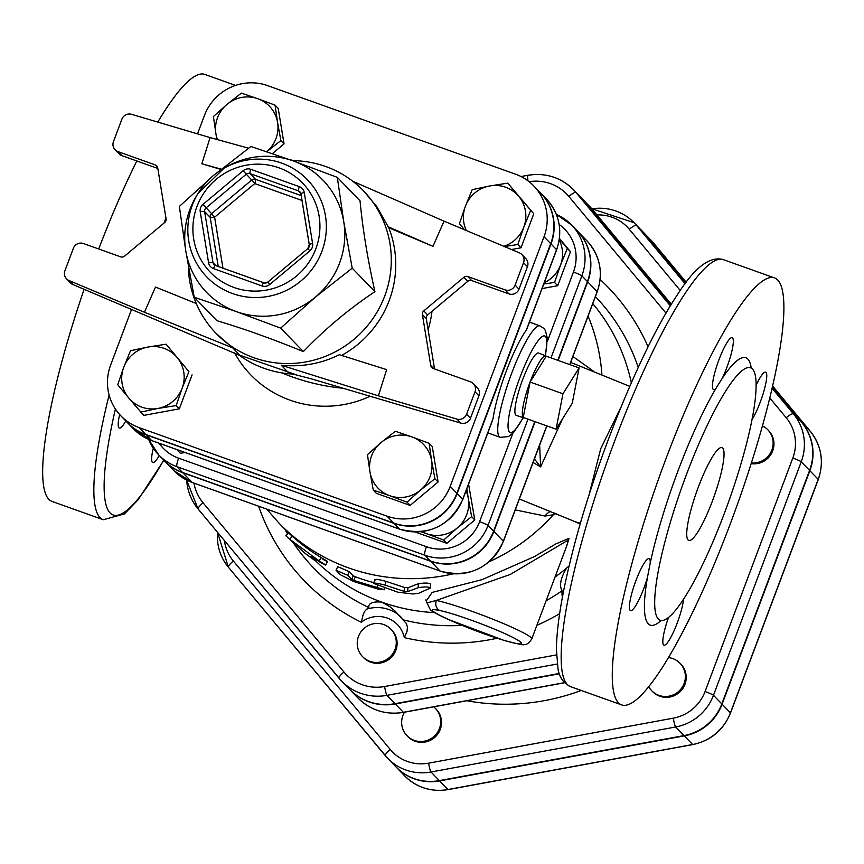 <?xml version="1.0" encoding="UTF-8"?>
<svg xmlns="http://www.w3.org/2000/svg" width="864" height="864" viewBox="0 0 864 864"><rect width="100%" height="100%" fill="white"/><g stroke="black" fill="none" stroke-linecap="round" stroke-linejoin="round"><path stroke-width="1.3" d="M762.372 425.866A19.721 19.31 135.9 0 1 751.356 462.91M767.794 429.775L768.625 430.639A19.721 19.31 135.9 0 1 751.129 463.633M668.563 657.612A19.721 19.31 135.9 0 1 679.288 690.854A19.721 19.31 135.9 0 1 648.788 686.804M680.022 663.271L680.854 664.124A19.721 19.31 135.9 0 1 680.119 691.718A19.721 19.31 135.9 0 1 652.525 691.556L651.683 690.692M433.75 706.828A19.721 19.31 135.9 0 1 434.603 735.88A19.721 19.31 135.9 0 1 404.503 712.206M435.337 708.286L436.18 709.15A19.721 19.31 135.9 0 1 435.434 736.733A19.721 19.31 135.9 0 1 407.84 736.582L407.009 735.718M396.166 767.081A49.324 48.298 -44.1 0 0 396.295 767.221A49.324 48.298 -44.1 0 0 439.603 780.905L447.952 789.523A49.324 48.298 135.9 0 1 404.644 775.84L396.295 767.221M439.603 780.905L684.288 735.89A49.324 48.298 -44.1 0 0 722.088 704.214L730.436 712.832A49.324 48.298 135.9 0 1 692.636 744.509L447.952 789.523A7.884 0.896 -100.4 0 0 448.114 789.61C431.244 792.256 416.75 787.666 404.644 775.84M685.13 283.813L636.455 225.353A49.324 48.298 -44.1 0 0 634.09 222.718L642.438 231.336A49.324 48.298 135.9 0 1 644.803 233.971L685.681 283.079L645.073 234.252A49.324 48.298 -44.1 0 0 642.708 231.628A49.324 48.298 -44.1 0 0 642.568 231.476M772.265 387.029L801.997 422.734A49.324 48.298 -44.1 0 1 809.86 470.718L722.088 704.214M390.928 629.219L391.759 630.083A19.721 19.31 135.9 0 1 391.025 657.677A19.721 19.31 135.9 0 1 363.431 657.515L362.588 656.651A19.721 19.31 135.9 0 1 373.615 623.754A19.721 19.31 135.9 0 1 390.193 656.813A19.721 19.31 135.9 0 1 362.588 656.651M349.682 689.461A51.808 50.728 -44.1 0 0 349.823 689.602A51.808 50.728 -44.1 0 0 395.312 703.966L403.369 712.303A7.884 0.896 79.6 0 0 403.542 712.379A7.884 0.896 79.6 0 0 403.672 712.249M559.386 673.78L395.312 703.966M592.412 209.488A7.884 1.598 140.2 0 0 592.402 209.466A51.808 50.728 135.9 0 0 589.896 206.68L581.839 198.353A51.808 50.728 -44.1 0 1 584.323 201.118L670.864 305.057M769.694 397.894L786.218 417.744A41.44 40.576 135.9 0 1 792.817 458.05L705.056 691.546A41.44 40.576 135.9 0 1 673.294 718.157A7.884 0.896 -100.4 0 0 675.67 726.98L430.985 771.995L439.322 780.613A49.324 48.298 135.9 0 1 396.025 766.94L387.677 758.322A49.324 48.298 -44.1 0 0 430.985 771.995A7.884 0.896 -100.4 0 1 428.609 763.171A41.44 40.576 135.9 0 1 390.247 749.477L233.334 560.995A41.44 40.576 135.9 0 1 224.413 540.594M705.056 691.546A7.884 0.691 -159.4 0 1 713.47 695.304L721.818 703.922A49.324 48.298 135.9 0 1 684.007 735.599L675.67 726.98A49.324 48.298 -44.1 0 0 713.47 695.304L801.241 461.808A49.324 48.298 -44.1 0 0 793.368 413.824L801.716 422.442L772.254 387.061M801.716 422.442A49.324 48.298 135.9 0 1 809.579 470.426L721.818 703.922M439.322 780.613L684.007 735.599M670.367 305.867L575.975 192.499A51.808 50.728 -44.1 0 0 573.491 189.734L581.558 198.061A51.808 50.728 135.9 0 1 584.042 200.826L670.842 305.089M559.278 673.466L395.032 703.685A51.808 50.728 135.9 0 1 349.553 689.31L341.485 680.983A51.808 50.728 -44.1 0 0 386.964 695.347L557.183 664.027M378.378 395.831L456.916 419.094L460.814 423.112L311.396 378.864L288.749 372.978L281.243 365.224L378.378 395.831L386.651 369.63L339.336 354.726C321.062 363.744 301.698 367.243 281.243 365.224M288.922 372.913L288.749 372.978A102.535 100.408 -44.1 0 0 289.753 373.054M466.582 414.212L475.027 391.759L478.915 395.788L470.48 418.241L466.582 414.212A7.884 7.722 135.9 0 1 456.916 419.094M433.836 368.712L430.747 365.515A3.942 3.866 -44.1 0 0 433.22 368.485L470.48 381.802A7.884 7.722 135.9 0 1 475.027 391.759M430.747 365.515L422.399 314.572L426.298 318.6A3.942 3.866 135.9 0 1 427.68 314.917L467.813 281.297A3.942 3.866 135.9 0 1 471.668 280.584L508.928 293.89A7.884 7.722 -44.1 0 0 518.994 289.148L527.44 266.695A7.884 7.722 -44.1 0 0 525.798 258.606L521.91 254.578A7.884 7.722 135.9 0 1 523.541 262.678L515.106 285.131A7.884 7.722 135.9 0 1 505.04 289.872L467.77 276.556A3.942 3.866 -44.1 0 0 463.925 277.268L423.781 310.9A3.942 3.866 -44.1 0 0 422.399 314.572M352.75 181.246L444.031 221.152L519.404 252.86A7.884 7.722 135.9 0 1 521.91 254.578M444.031 221.152L432.983 246.348L388.757 227.74L376.736 206.518L363.463 190.793A102.535 100.408 135.9 0 1 384.728 296.017A102.535 100.408 135.9 0 1 216.119 333.428A102.535 100.408 135.9 0 1 188.287 265.594M341.572 355.428A102.535 100.408 -44.1 0 0 389.178 300.618A102.535 100.408 -44.1 0 0 388.757 227.74M526.835 328.73L526.219 330.35A59.152 10.8 -70.3 0 0 493.052 418.597L492.264 420.692M526.219 330.35L556.546 249.674A7.884 0.691 20.6 0 1 556.632 249.836C562.982 230.71 559.526 213.71 546.275 198.839A49.529 48.503 135.9 0 1 556.546 249.674L550.984 243.929L457.164 493.538A49.529 48.503 -44.1 0 1 393.952 523.336L146.081 434.797A49.529 48.503 -44.1 0 1 127.85 423.058L133.412 428.803A49.529 48.503 135.9 0 0 151.643 440.543L146.081 434.797M550.984 243.929A49.529 48.503 -44.1 0 0 540.713 193.093A49.529 48.503 -44.1 0 0 540.572 192.953M393.671 523.044A49.529 48.503 135.9 0 0 456.883 493.247L550.703 243.637L544.028 236.747L450.209 486.356A49.529 48.503 -44.1 0 1 386.996 516.154L139.126 427.615A49.529 48.503 -44.1 0 1 120.906 415.876L127.58 422.777A49.529 48.503 135.9 0 0 145.8 434.506L393.671 523.044L386.996 516.154M544.028 236.747A49.529 48.503 -44.1 0 0 533.758 185.911L540.432 192.812A49.529 48.503 135.9 0 1 550.703 243.637M468.58 484.088L474.79 519.944L446.872 543.337L415.066 531.976M559.429 238.464L570.478 251.737L557.712 285.703L542.063 288.587M184.993 452.488L180.436 453.319L176.872 449.582M597.067 291.859A7.884 0.691 -159.4 0 0 597.229 291.784A7.884 0.691 -159.4 0 0 597.154 291.622L587.693 281.848L558.155 360.45M535.129 421.708L493.873 531.457A49.529 48.503 -44.1 0 1 430.661 561.254L182.79 472.716A49.529 48.503 -44.1 0 1 164.57 460.987L174.02 470.75A49.529 48.503 135.9 0 0 192.251 482.49A7.884 1.436 109.7 0 0 192.359 482.555A7.884 1.436 109.7 0 0 192.488 482.576M538.52 447.606A7.884 0.691 -159.4 0 0 538.693 447.541A7.884 0.691 -159.4 0 0 538.607 447.368L503.334 541.231L493.873 531.457M439.83 610.502A47.326 4.18 20.6 0 1 502.729 632.664A47.326 4.18 20.6 0 1 512.395 642.643A47.326 4.18 20.6 0 1 448.567 619.531C430.369 611.053 427.453 608.051 439.83 610.502A7.884 6.782 102 0 1 436.352 600.426L510.257 574.452L567.842 540.292L567.572 543.672L531.77 638.928A55.21 4.871 -159.4 0 0 495.266 620.179A55.21 4.871 -159.4 0 0 436.352 600.426L426.989 602.899L430.24 609.563C430.866 610.848 436.806 614.11 448.049 619.348L448.049 619.348A7.884 4.892 114.6 0 1 447.563 619.067M426.298 318.6L434.549 368.96M478.915 395.788A7.884 7.722 -44.1 0 0 477.284 387.688L473.386 383.67M460.814 423.112A7.884 7.722 -44.1 0 0 470.48 418.241M292.529 160.672A102.535 100.408 135.9 0 1 363.463 190.793M216.119 333.428L232.751 347.9L240.181 355.59M240.062 355.514A102.535 100.408 -44.1 0 0 240.257 355.655L72.965 284.569L69.077 280.552A7.884 7.722 135.9 0 1 64.93 270.745L73.364 248.292A7.884 7.722 135.9 0 1 83.441 243.54L120.701 256.856A3.942 3.866 -44.1 0 0 124.556 256.144L164.689 222.523A3.942 3.866 -44.1 0 0 166.072 218.84L157.723 167.897A3.942 3.866 -44.1 0 0 155.25 164.927L157.594 167.346M115.085 149.742L118.984 153.77A7.884 7.722 -44.1 0 0 121.878 155.639L117.99 151.61A7.884 7.722 135.9 0 1 113.454 141.653L121.889 119.2A7.884 7.722 135.9 0 1 131.555 114.318L210.092 137.581L201.83 163.782L221.216 169.528M157.82 168.469L121.878 155.639M66.56 278.834L70.459 282.852A7.884 7.722 -44.1 0 0 72.965 284.569M219.121 171.245L250.895 146.491L293.09 160.877L337.327 177.358L343.753 221.724L352.21 268.175L315.414 297.097A80.849 79.164 -44.1 0 0 339.606 262.991A80.849 79.164 -44.1 0 0 343.753 221.724A80.849 79.164 -44.1 0 0 293.09 160.877A80.849 79.164 -44.1 0 0 226.649 166.73L224.111 168.167A69.962 68.515 -44.1 0 0 198.029 193.406A69.962 68.515 -44.1 0 0 226.595 291.103A69.962 68.515 -44.1 0 0 321.862 251.467A69.962 68.515 -44.1 0 0 302.659 175.262A69.962 68.515 -44.1 0 0 224.111 168.167L198.029 193.406L196.517 195.901A80.849 79.164 -44.1 0 0 185.76 250.787A80.849 79.164 -44.1 0 0 236.423 311.634A80.849 79.164 -44.1 0 0 315.414 297.097L280.66 328.126L236.423 311.634L194.227 297.248L185.76 250.787L179.345 206.431L207.727 180.814M280.66 328.126L303.372 351.594C272.192 338.839 243.378 328.547 216.94 320.717L194.227 297.248M303.372 351.594C324.853 329.152 348.7 309.172 374.922 291.643C367.589 258.919 362.632 228.647 360.04 200.826L337.327 177.358M374.922 291.643L352.21 268.175M117.99 151.61L155.25 164.927M232.751 347.9L144.439 312.26L69.077 280.552M144.439 312.26L155.488 287.064L196.268 303.512M387.547 226.487L432.983 246.348M221.573 169.236L201.83 163.782M293.738 160.682L288.49 159.235M248.573 148.208L210.092 137.581M177.109 357.491L188.924 371.617L182.142 388.184A31.547 30.899 -44.1 0 0 177.109 357.491A31.547 30.899 -44.1 0 0 147.895 347.058L166.093 344.196L177.109 357.491M176.159 405.583L157.961 408.445A31.547 30.899 -44.1 0 0 182.142 388.184L176.159 405.583L179.312 408.845L143.716 415.4L128.747 398.012A31.547 30.899 -44.1 0 0 157.961 408.445L140.562 412.128M123.714 367.319L130.496 350.741L147.895 347.058A31.547 30.899 -44.1 0 0 123.714 367.319A31.547 30.899 -44.1 0 0 128.747 398.012L117.731 384.718L123.714 367.319M216.886 139.46L215.924 133.812A31.547 30.899 -44.1 0 0 217.469 139.622M266.717 151.729A31.547 30.899 -44.1 0 0 277.582 122.472L280.876 140.605L266.522 151.891M213.419 116.51L226.984 104.404A31.547 30.899 -44.1 0 0 215.924 133.812L213.419 116.51M257.807 98.723L275.065 105.16L277.582 122.472A31.547 30.899 -44.1 0 0 257.807 98.723A31.547 30.899 -44.1 0 0 226.984 104.404L241.337 93.118L257.807 98.723M464.454 229.738L459.421 223.646L465.404 206.248A31.547 30.899 -44.1 0 0 466.344 230.537M472.187 189.68L489.586 185.987A31.547 30.899 -44.1 0 0 465.404 206.248L472.187 189.68M507.784 183.125L518.8 196.43A31.547 30.899 -44.1 0 0 489.586 185.987L507.784 183.125L533.768 213.808L521.003 247.784L517.838 244.512L504.382 246.542M503.82 246.305A31.547 30.899 -44.1 0 0 523.832 227.124L517.838 244.512M530.604 210.546L523.832 227.124A31.547 30.899 -44.1 0 0 518.8 196.43L533.768 213.808M188.924 371.617L166.093 344.196M280.876 140.605L284.04 143.867L278.23 108.432L275.065 105.16M284.04 143.867L272.376 153.641M521.003 247.784L511.477 249.534M192.078 374.879L179.312 408.845M381.024 442.552L395.388 431.266L411.847 436.882A31.547 30.899 -44.1 0 0 381.024 442.552A31.547 30.899 -44.1 0 0 369.965 471.96L367.459 454.658L381.024 442.552M429.116 443.308L431.622 460.62A31.547 30.899 -44.1 0 0 411.847 436.882L429.116 443.308L432.281 446.58L438.08 482.015L434.927 478.753L420.563 490.039A31.547 30.899 -44.1 0 0 431.622 460.62L434.927 478.753M389.74 495.709L373.27 490.093L369.965 471.96A31.547 30.899 -44.1 0 0 389.74 495.709A31.547 30.899 -44.1 0 0 420.563 490.039L406.998 502.146L389.74 495.709M438.08 482.015L410.162 505.408L376.434 493.366L373.27 490.093M410.162 505.408L406.998 502.146M281.988 372.956A216.896 212.393 -44.1 0 0 343.148 388.271M533.758 185.911A49.529 48.503 -44.1 0 0 515.538 174.182L267.667 85.644A49.529 48.503 -44.1 0 0 204.455 115.441L197.532 133.866M120.906 415.876A49.529 48.503 -44.1 0 1 110.635 365.051L131.609 309.247M163.976 223.117L165.931 217.933M587.693 281.848A49.529 48.503 -44.1 0 0 577.422 231.023A49.529 48.503 -44.1 0 0 577.282 230.882M562.961 393.779L579.107 367.934L572.227 403.348L556.07 429.192L562.961 393.779L530.096 382.039L546.242 356.195L579.107 367.934M524.232 417.809A32.854 5.994 -70.3 0 1 523.714 417.766A32.854 5.994 -70.3 0 1 523.217 417.452L556.07 429.192M530.096 382.039A32.854 5.994 -70.3 0 0 523.217 417.452L530.096 382.039A32.854 5.994 -70.3 0 1 545.81 355.903A32.854 5.994 -70.3 0 1 546.242 356.195M523.714 417.766L516.316 415.422A33.124 6.048 -70.3 0 1 521.726 382.18A33.124 6.048 -70.3 0 1 538.607 353.03L545.81 355.903M177.822 449.928L177.271 450.058M544.266 282.744A31.547 30.899 -44.1 0 0 560.542 265.043L554.548 282.442L543.78 284.018M559.364 238.972L567.324 248.465L560.542 265.043A31.547 30.899 -44.1 0 0 559.224 239.976M557.712 285.703L554.548 282.442M570.478 251.737L567.324 248.465M466.83 488.732L468.331 498.55A31.547 30.899 -44.1 0 0 466.02 490.892M471.636 516.672L457.272 527.958A31.547 30.899 -44.1 0 0 468.331 498.55L471.636 516.672L474.79 519.944M421.978 531.619A31.547 30.899 -44.1 0 0 426.449 533.639L421.027 531.727M443.707 540.065L426.449 533.639A31.547 30.899 -44.1 0 0 457.272 527.958L443.707 540.065L446.872 543.337M551.005 357.89L581.861 275.821A49.529 48.503 -44.1 0 0 571.59 224.986L577.152 230.731A49.529 48.503 135.9 0 1 587.423 281.567L581.861 275.821A7.884 0.691 -159.4 0 0 573.437 272.063L547.355 341.464M512.827 433.307L479.617 521.672A41.645 40.77 135.9 0 1 426.47 546.718L178.61 458.179A7.884 1.436 109.7 0 0 176.958 466.69A49.529 48.503 -44.1 0 1 158.728 454.95L148.651 439.376A49.529 48.503 -44.1 0 0 158.728 454.95L164.29 460.696A49.529 48.503 135.9 0 0 182.52 472.435L430.38 560.974A49.529 48.503 135.9 0 0 493.592 531.176L534.784 421.589M557.809 360.32L587.423 281.567M712.336 501.206A49.291 8.996 -70.3 0 1 688.802 540.443A49.291 8.996 -70.3 0 1 696.902 490.99A49.291 8.996 -70.3 0 1 721.958 447.595A49.291 8.996 -70.3 0 1 712.336 501.206M515.257 509.879L545.011 516.056L553.327 514.75L556.157 513.54M631.336 382.784A189.292 185.36 -44.1 0 0 592.78 303.631M315.317 560.563A189.292 185.36 -44.1 0 0 381.694 602.089A189.292 185.36 -44.1 0 0 434.624 612.619M555.023 577.066A189.292 185.36 -44.1 0 0 566.644 568.058A189.292 185.36 -44.1 0 0 569.106 565.963M566.406 546.793L569.106 538.272L555.757 543.953L534.535 556.546L482.112 579.625L432.205 592.391L426.406 600.718M375.808 580.057C374.652 578.815 378.043 579.247 385.97 581.364L404.503 587.444L407.992 587.704L418.306 583.762C424.85 582.736 428.846 582.844 430.294 584.107M292.302 536.274L289.656 539.19L319.162 560.898C326.819 565.574 327.413 566.179 320.944 562.734L310.792 556.265L315.079 560.693L304.916 553.208L291.438 541.026L285.854 535.712L288.587 532.883L292.302 536.274A189.292 185.36 -44.1 0 0 321.203 557.539C328.72 562.118 329.314 562.734 322.985 559.375M373.907 582.66A189.292 185.36 -44.1 0 1 355.309 576.774L353.214 575.791L349.207 571.655L337.748 566.654L336.031 570.197L340.384 574.744L353.797 581.558L378.745 589.302L383.821 589.561L353.862 580.424L351.734 579.431L347.728 575.294L336.096 570.316M84.132 289.267A226.757 41.396 109.7 0 0 52.175 501.476L103.302 519.739L124.481 513.896L138.11 499.781L163.868 460.264M235.57 85.406L204.736 74.39A226.757 41.396 109.7 0 0 157.766 122.083M136.804 160.963A226.757 41.396 109.7 0 0 98.712 248.994M159.235 455.479A27.605 5.044 -70.3 0 1 152.777 462.575A27.605 5.044 -70.3 0 1 153.284 448.2M125.809 420.941A27.605 5.044 -70.3 0 1 119.351 428.036A27.605 5.044 -70.3 0 1 119.653 414.536M621.011 407.117L600.707 448.729L588.892 495.526M533.077 462.456L540.626 466.895L562.486 418.943M534.416 458.914L540.626 466.895L539.644 445.014M400.885 616.885A35.489 34.754 -44.1 0 0 366.714 609.131L368.831 607.522C368.269 603.18 372.557 601.376 381.694 602.089L389.61 606.528L395.021 610.999L406.339 623.495L407.484 627.156L406.976 631.552L404.341 637.632A211.205 206.82 -44.1 0 0 497.113 638.258M366.714 609.131L364.619 611.42L363.085 614.93L361.271 622.242A27.605 27.032 135.9 0 1 404.341 637.632M564.16 588.319A35.489 34.754 -44.1 0 0 562 594.54L562.043 590.803C559.084 585.511 560.617 577.919 566.644 568.058L568.976 566.492M562 594.54L562.399 597.337M448.567 619.531A7.884 4.892 114.6 0 1 448.049 619.348L503.852 640.354C518.53 644.188 525.139 645.559 523.67 644.468C526.252 645.149 528.952 643.302 531.77 638.928M430.488 587.995C429.041 586.742 424.969 586.634 418.273 587.671L407.657 591.592L404.093 591.332L385.258 585.209C377.19 583.07 373.723 582.628 374.879 583.859L397.764 592.186L412.895 593.989L418.565 593.309L430.607 587.93L430.607 583.772M374.728 579.366L373.777 583.222L374.879 583.859M315.835 559.602L315.155 560.801L315.943 559.667M327.542 561.643L325.577 565.088L320.944 562.734M751.216 368.086A141.977 25.92 109.7 0 0 722.336 378.173L715.781 388.66A141.977 25.92 109.7 0 0 650.236 563.026L647.449 577.4A141.977 25.92 109.7 0 0 661.057 620.492M724.291 513.551A134.082 24.484 109.7 0 0 750.481 367.751A134.082 24.484 109.7 0 0 722.11 396.965A134.082 24.484 109.7 0 0 667.202 533.336A134.082 24.484 109.7 0 0 660.28 620.287A134.082 24.484 109.7 0 0 724.291 513.551M730.058 524.448A226.757 41.396 -70.3 0 1 621.799 704.959A226.757 41.396 -70.3 0 1 659.092 477.479A226.757 41.396 -70.3 0 1 774.36 277.862A226.757 41.396 -70.3 0 1 730.058 524.448M650.236 563.026A27.605 5.044 109.7 0 0 649.112 558.652A27.605 5.044 109.7 0 0 635.494 581.796A27.605 5.044 109.7 0 0 630.158 610.384A27.605 5.044 109.7 0 0 630.536 610.643A27.605 5.044 109.7 0 0 647.449 577.4M722.336 378.173A27.605 5.044 109.7 0 0 731.646 352.134A27.605 5.044 109.7 0 0 732.175 337.64A27.605 5.044 109.7 0 0 718.999 359.629A27.605 5.044 109.7 0 0 713.61 389.632A27.605 5.044 109.7 0 0 715.781 388.66M751.928 419.72A27.605 5.044 109.7 0 0 763.506 392.45A27.605 5.044 109.7 0 0 766.001 372.427A27.605 5.044 109.7 0 0 765.612 372.179A27.605 5.044 109.7 0 0 756.032 385.474M668.477 617.587A27.605 5.044 109.7 0 0 663.973 645.181A27.605 5.044 109.7 0 0 677.16 623.192A27.605 5.044 109.7 0 0 683.543 599.346M489.208 561.74A189.292 185.36 -44.1 0 0 553.327 514.75A15.779 14.213 67.1 0 1 554.882 513.011M545.011 516.056A15.779 13.457 100 0 1 550.66 511.261M593.525 371.218L572.908 356.508M448.243 789.469A7.884 0.896 -100.4 0 1 448.114 789.61L692.798 744.584A7.884 0.896 -100.4 0 1 692.636 744.509L684.288 735.89M692.798 744.584C710.867 740.653 723.438 730.123 730.512 712.994A7.884 0.691 -159.4 0 0 730.436 712.832L818.197 479.336A7.884 0.691 -159.4 0 1 818.284 479.498A7.884 0.691 -159.4 0 1 818.111 479.574M730.512 712.994L818.284 479.498C824.256 461.916 821.61 445.867 810.356 431.374A7.884 1.598 140.2 0 0 810.335 431.352A49.324 48.298 135.9 0 1 818.197 479.336L809.86 470.718M653.454 242.914A7.884 1.598 140.2 0 0 653.432 242.892A7.884 1.598 140.2 0 0 653.422 242.87L686.264 282.323L651.056 240.246A49.324 48.298 135.9 0 1 653.422 242.87L645.073 234.252M810.356 431.374L772.513 385.927L810.335 431.352L801.997 422.734M529.124 181.721A43.924 43.006 135.9 0 1 568.814 196.409L666.036 313.178M556.459 654.901L384.599 686.524A43.924 43.006 135.9 0 1 343.937 671.998L203.072 502.816A43.924 43.006 135.9 0 1 193.936 483.116M258.628 506.228A211.205 206.82 -44.1 0 0 361.271 622.242M648.086 346.799A211.205 206.82 -44.1 0 0 600.134 279.493M536.89 625.32A211.205 206.82 -44.1 0 0 559.624 613.699M673.294 718.157L428.609 763.171M596.927 214.909A41.44 40.576 135.9 0 1 629.294 229.262L680.292 290.52M466.798 700.747A217.177 212.663 -44.1 0 0 581.234 690.466M390.247 749.477A7.884 1.598 140.2 0 0 385.301 755.665A7.884 1.598 140.2 0 0 385.312 755.687A49.324 48.298 -44.1 0 0 387.677 758.322L228.377 567.194A7.884 1.598 140.2 0 0 228.398 567.205L385.279 755.644M233.334 560.995A7.884 1.598 140.2 0 0 228.377 567.194L217.469 532.246M217.555 532.343A49.324 48.298 -44.1 0 0 228.366 567.173M809.579 470.426L801.241 461.808A7.884 0.691 -159.4 0 0 792.817 458.05M772.006 388.163L793.368 413.824A7.884 1.598 140.2 0 0 786.218 417.744M644.803 233.971L636.455 225.353A7.884 1.598 140.2 0 0 629.294 229.262M591.797 208.753L634.09 222.718A49.324 48.298 -44.1 0 0 591.883 208.85M564.527 682.646L403.369 712.303A51.808 50.728 135.9 0 1 357.89 697.928L349.823 689.602M589.896 206.68L592.402 209.466A7.884 1.598 140.2 0 0 592.38 209.444L671.339 304.279L592.402 209.466L584.323 201.118M493.052 418.597L462.726 499.284L457.164 493.538M492.761 419.742L462.802 499.446A7.884 0.691 -159.4 0 0 462.726 499.284A49.529 48.503 135.9 0 1 399.514 529.081L151.643 440.543A7.884 1.436 -70.3 0 0 151.762 440.618L133.412 428.803M456.883 493.247L450.209 486.356M559.148 224.478A41.645 40.77 135.9 0 1 573.437 272.063M178.61 458.179A41.645 40.77 135.9 0 1 159.116 443.243M182.52 472.435L176.958 466.69L424.818 555.228A49.529 48.503 -44.1 0 0 488.03 525.42A7.884 0.691 -159.4 0 0 479.617 521.672M493.592 531.176L488.03 525.42L527.98 419.159M546.75 425.855L538.607 447.368M577.422 231.023L586.883 240.786A49.529 48.503 135.9 0 1 597.154 291.622L569.732 364.586M546.88 425.909L503.41 541.393A7.884 0.691 -159.4 0 0 503.334 541.231A49.529 48.503 135.9 0 1 440.111 571.028L192.251 482.49L182.79 472.716M294.224 374.112A102.535 100.408 135.9 0 1 238.734 354.834L294.494 374.177M315.824 248.854A64.163 62.834 135.9 0 1 207.23 268.834A64.163 62.834 135.9 0 1 246.186 165.208A64.163 62.834 135.9 0 1 315.824 248.854M250.83 169.333A7.884 7.722 -44.1 0 0 243.119 170.748L202.986 204.379A7.884 7.722 -44.1 0 0 200.221 211.734L208.57 262.678A7.884 7.722 -44.1 0 0 213.516 268.618L261.997 285.93A7.884 7.722 -44.1 0 0 269.708 284.515L309.841 250.895A7.884 7.722 -44.1 0 0 312.606 243.54L304.258 192.586A7.884 7.722 -44.1 0 0 299.311 186.656L250.83 169.333A3.942 0.724 109.7 0 0 249.998 173.588L298.49 190.901A3.942 3.866 135.9 0 1 300.931 193.73M267.775 282.139A3.942 3.866 135.9 0 1 263.941 282.83A3.942 0.724 -70.3 0 0 263.887 282.798L267.732 282.064L269.708 284.515M261.997 285.93A3.942 0.724 -70.3 0 1 263.887 282.798L215.395 265.475A3.942 0.724 109.7 0 0 213.516 268.618M267.786 282.118L307.93 248.497L267.786 282.118M215.33 265.464A3.942 3.866 135.9 0 1 212.976 262.548L204.628 211.594A3.942 0.659 170.7 0 0 200.221 211.734M208.57 262.678A3.942 0.659 -9.3 0 1 212.976 262.548L216.043 265.702M263.812 282.787L215.449 265.507A3.942 0.724 109.7 0 0 215.395 265.475L214.002 264.578M309.841 250.895L307.865 248.443L309.269 244.75A3.942 0.659 -9.3 0 0 309.312 244.814A3.942 3.866 135.9 0 1 307.93 248.497M304.258 192.586A3.942 0.659 170.7 0 0 300.92 193.806L309.269 244.75A3.942 0.659 -9.3 0 1 312.606 243.54M218.246 266.49L210.19 217.339A3.942 0.659 170.7 0 0 214.607 217.21L211.572 213.667A3.942 3.866 -44.1 0 0 210.19 217.339L204.628 211.594A3.942 3.866 135.9 0 1 206.01 207.922L246.154 174.29A3.942 3.866 135.9 0 1 249.998 173.588L255.56 179.334A3.942 3.866 -44.1 0 0 251.716 180.036L254.74 183.578A3.942 0.724 109.7 0 0 255.56 179.334L301.223 195.642M202.986 204.379L211.572 213.667L251.716 180.036L243.119 170.748M299.938 191.84L300.92 193.806A3.942 0.659 170.7 0 0 300.964 193.871L309.29 244.663M300.802 193.298L298.49 190.901A3.942 0.724 -70.3 0 1 299.311 186.656M264.233 282.895L222.955 268.153A3.942 0.724 109.7 0 0 222.955 268.153A3.942 0.659 -9.3 0 1 222.912 268.164M222.955 268.153L214.607 217.21L254.74 183.578L302.011 200.47M463.925 277.268L467.813 281.297M471.668 280.584L467.77 276.556M505.04 289.872L508.928 293.89M427.68 314.917L423.781 310.9M518.994 289.148L515.106 285.131M523.541 262.678L527.44 266.695M428.112 329.681A106.477 104.263 -44.1 0 0 431.989 311.299M234.587 352.89A106.477 104.263 -44.1 0 0 370.116 396.252M145.8 434.506L139.126 427.615M523.13 417.582A51.268 9.364 -70.3 0 1 512.687 399.762A51.268 9.364 -70.3 0 1 545.389 336.409A51.268 9.364 -70.3 0 1 545.249 355.676M545.454 355.752L547.322 338.062L545.303 330.361L543.758 328.32L540.022 325.901A59.152 10.8 109.7 0 0 509.954 377.968A59.152 10.8 109.7 0 0 500.224 437.314A59.152 10.8 109.7 0 0 500.234 437.314M430.38 560.974L424.818 555.228A7.884 1.436 -70.3 0 1 426.47 546.718M571.59 224.986A49.529 48.503 -44.1 0 0 556.362 214.445L571.59 224.986M151.891 440.629A7.884 1.436 -70.3 0 1 151.762 440.618L399.622 529.157A7.884 1.436 -70.3 0 1 399.514 529.081L393.952 523.336M399.751 529.168A7.884 1.436 -70.3 0 1 399.622 529.157C428.533 536.371 449.593 526.478 462.802 499.446M526.673 329.54L556.632 249.836A7.884 0.691 20.6 0 1 556.459 249.912M288.511 532.958L278.921 523.055A189.292 185.36 -44.1 0 0 453.449 573.826M601.895 374.576A189.292 185.36 -44.1 0 0 588.082 316.127M109.112 395.064A226.757 41.396 109.7 0 0 103.302 519.739M163.696 460.091A218.873 39.96 -70.3 0 1 115.398 409.018M580.5 523.033A72.954 41.699 114.1 0 1 573.685 521.111L519.35 498.982M368.831 607.522A195.577 191.516 135.9 0 1 293.047 542.462M287.615 533.887A195.577 191.516 135.9 0 1 284.947 529.276M562.043 590.803A195.577 191.516 135.9 0 1 546.145 600.685M462.013 625.363A195.577 191.516 135.9 0 1 403.628 619.952M385.97 581.364L385.258 585.209M418.306 583.762L418.273 587.671M407.992 587.704L407.657 591.592M404.503 587.444L404.093 591.332M321.203 557.539L319.162 560.898M349.207 571.655L347.728 575.294M377.6 584.96L376.963 587.466M355.309 576.774L353.862 580.424M353.214 575.791L351.734 579.431M570.683 686.696A226.757 41.396 -70.3 0 1 607.975 459.227A226.757 41.396 -70.3 0 1 723.244 259.6C709.711 255.852 694.354 267.689 677.182 295.11C641.682 347.663 595.048 462.564 572.378 552.744C562.097 593.06 556.772 625.212 556.394 649.199L557.993 668.747C559.256 677.192 563.479 683.176 570.683 686.696L621.799 704.959M584.042 200.826L575.975 192.499A7.884 1.598 140.2 0 0 568.814 196.409M384.599 686.524A7.884 0.896 79.6 0 0 386.964 695.347L395.032 703.685M521.014 176.537L527.839 175.273C545.562 172.498 560.779 177.314 573.491 189.734A51.808 50.728 -44.1 0 0 528.012 175.36A7.884 0.896 79.6 0 0 527.839 175.273A7.884 0.896 79.6 0 0 527.99 180.846M343.937 671.998A7.884 1.598 140.2 0 0 338.98 678.197A7.884 1.598 140.2 0 0 339.001 678.218A51.808 50.728 -44.1 0 0 341.485 680.983L198.126 509.015A7.884 1.598 140.2 0 0 198.148 509.036L338.969 678.175M203.072 502.816A7.884 1.598 140.2 0 0 198.126 509.015A51.808 50.728 -44.1 0 1 186.667 480.103M440.359 571.115A7.884 1.436 -70.3 0 1 440.23 571.104A7.884 1.436 -70.3 0 1 440.111 571.028L430.661 561.254M595.404 296.633A195.577 191.516 135.9 0 1 638.226 367.448M651.056 240.246L642.708 231.628M357.89 697.928C370.602 710.348 385.819 715.165 403.542 712.379L564.613 682.744M487.825 432.886L500.224 437.314L508.496 436.601L513.518 432.594L523.336 417.647M529.459 322.121L540.022 325.901M540.713 193.093L546.275 198.839M629.77 386.359L570.694 362.405M425.779 599.929L426.989 602.899M384.61 587.65L384.113 589.864M659.513 619.931L660.28 620.287M749.66 367.546L750.481 367.751M774.36 277.862L723.244 259.6M186.592 480.071L198.126 509.015M174.02 470.75L192.359 482.555L440.23 571.104C469.141 578.318 490.201 568.426 503.41 541.393M569.851 364.63L597.229 291.784C603.58 272.657 600.134 255.658 586.883 240.786M580.219 524.005L573.685 521.111M278.921 523.055L266.738 509.134"/></g></svg>
